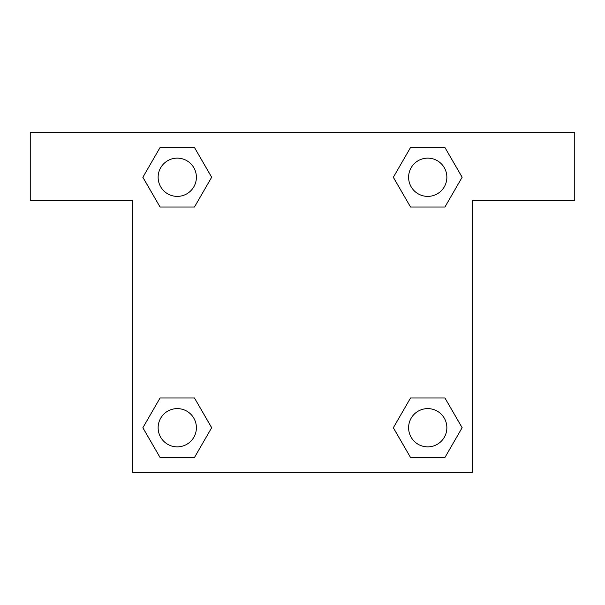 <?xml version="1.0" encoding="UTF-8"?>
<svg xmlns="http://www.w3.org/2000/svg" width="605" height="605" viewBox="0 0 605 605"><rect width="100%" height="100%" fill="white"/><g stroke="black" fill="none" stroke-linecap="round" stroke-linejoin="round"><path stroke-width="0.91" d="M422.252 207.039L444.925 207.039L410.545 207.039L393.348 177.265L410.545 147.491L444.925 147.491L462.122 177.265L444.925 207.039L410.545 207.039L422.252 207.039L410.545 207.039L393.311 177.288M160.075 207.039L194.455 207.039L160.075 207.039L142.878 177.265L160.075 147.491L194.455 147.491L211.652 177.265L194.455 207.039L160.075 207.039L142.84 177.288M182.748 397.961L160.075 397.961L194.455 397.961L211.652 427.735L194.455 457.509L160.075 457.509L142.878 427.735L160.075 397.961L194.455 397.961L182.748 397.961L194.455 397.961L211.69 427.712M444.925 397.961L410.545 397.961L444.925 397.961L462.122 427.735L444.925 457.509L410.545 457.509L393.348 427.735L410.545 397.961L444.925 397.961L462.159 427.712M574.75 132.344L30.25 132.344L30.25 200.406L132.344 200.406L132.344 472.656L472.656 472.656L472.656 200.406L574.75 200.406L574.75 132.344M194.455 147.491L160.075 147.491L194.455 147.491L211.69 177.242M160.075 457.509L194.455 457.509L160.075 457.509L142.84 427.758M410.545 457.509L444.925 457.509L410.545 457.509L393.311 427.758M444.925 147.491L410.545 147.491L444.925 147.491L462.159 177.242M446.861 427.735A19.126 19.126 0 0 0 418.168 411.173A19.126 19.126 0 0 0 418.168 444.297A19.126 19.126 0 0 0 446.861 427.735M196.391 427.735A19.126 19.126 0 0 0 167.698 411.173A19.126 19.126 0 0 0 167.698 444.297A19.126 19.126 0 0 0 196.391 427.735M446.861 177.265A19.126 19.126 0 0 0 418.168 160.703A19.126 19.126 0 0 0 418.168 193.827A19.126 19.126 0 0 0 446.861 177.265M196.391 177.265A19.126 19.126 0 0 0 167.698 160.703A19.126 19.126 0 0 0 167.698 193.827A19.126 19.126 0 0 0 196.391 177.265M410.545 397.961L422.252 397.961M194.455 207.039L182.748 207.039"/></g></svg>
